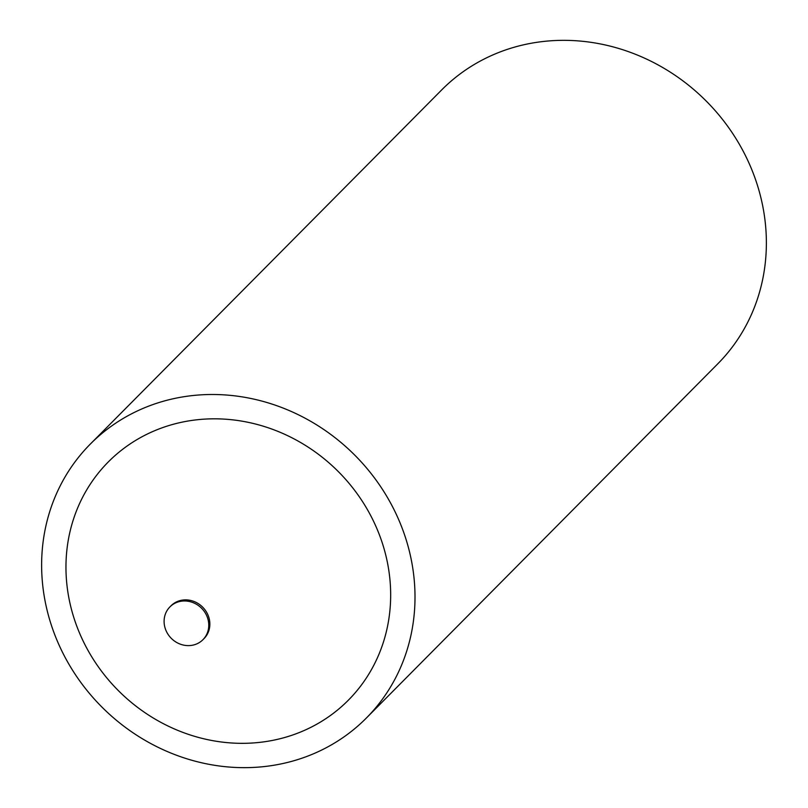 <?xml version="1.0" encoding="UTF-8"?>
<svg xmlns="http://www.w3.org/2000/svg" width="808" height="808" viewBox="0 0 808 808"><rect width="100%" height="100%" fill="white"/><g stroke="black" fill="none" stroke-linecap="round" stroke-linejoin="round"><path stroke-width="1.21" d="M166.529 631.684A23.27 21.351 44.8 0 1 169.912 606.909A23.27 21.351 44.8 0 1 206.343 614.908A23.27 21.351 44.8 0 1 202.949 639.683A23.27 21.351 44.8 0 1 166.529 631.684M90.274 444.117L441.643 89.961A194.455 178.457 44.8 0 1 746.057 156.823A194.455 178.457 44.8 0 1 717.726 363.883L366.357 718.039A194.455 178.457 -135.2 0 0 394.688 510.979A194.455 178.457 -135.2 0 0 90.274 444.117A194.455 178.457 -135.2 0 0 61.943 651.177A194.455 178.457 -135.2 0 0 366.357 718.039M83.628 642.037A169.104 155.197 -135.2 0 0 301.97 731.442A169.104 155.197 -135.2 0 0 373.003 520.12A169.104 155.197 -135.2 0 0 154.651 430.714A169.104 155.197 -135.2 0 0 83.628 642.037M204.394 638.219L204.04 638.583A23.27 21.351 -135.2 0 0 207.424 613.807A23.27 21.351 -135.2 0 0 171.003 605.808L169.912 606.909M204.04 638.583L202.949 639.683"/></g></svg>
